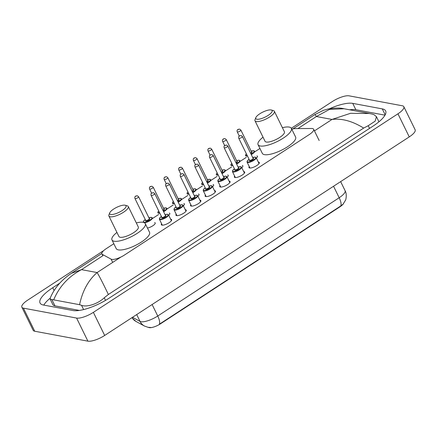 <?xml version="1.0" encoding="UTF-8"?>
<svg xmlns="http://www.w3.org/2000/svg" width="437" height="437" viewBox="0 0 437 437"><rect width="100%" height="100%" fill="white"/><g stroke="black" fill="none" stroke-linecap="round" stroke-linejoin="round"><path stroke-width="0.66" d="M258.327 162.1A5.741 1.737 153.9 0 1 258.633 162.132A5.741 1.737 153.9 0 1 259.299 162.537A5.741 1.737 153.9 0 1 255.88 166.104A5.741 1.737 153.9 0 1 249.653 167.988A5.741 1.737 153.9 0 1 248.986 167.584A5.741 1.737 153.9 0 1 249.237 166.546M243.715 171.621A5.741 1.737 153.9 0 1 244.021 171.659A5.741 1.737 153.9 0 1 244.687 172.058A5.741 1.737 153.9 0 1 241.273 175.63A5.741 1.737 153.9 0 1 235.046 177.509A5.741 1.737 153.9 0 1 234.379 177.111A5.741 1.737 153.9 0 1 234.631 176.073M229.108 181.147A5.741 1.737 153.9 0 1 229.414 181.18A5.741 1.737 153.9 0 1 230.081 181.584A5.741 1.737 153.9 0 1 226.661 185.151A5.741 1.737 153.9 0 1 220.434 187.031A5.741 1.737 153.9 0 1 219.767 186.632A5.741 1.737 153.9 0 1 220.019 185.594M214.496 190.669A5.741 1.737 153.9 0 1 214.802 190.707A5.741 1.737 153.9 0 1 215.468 191.106A5.741 1.737 153.9 0 1 212.054 194.678A5.741 1.737 153.9 0 1 205.827 196.557A5.741 1.737 153.9 0 1 205.161 196.158A5.741 1.737 153.9 0 1 205.412 195.12M199.889 200.195A5.741 1.737 153.9 0 1 200.195 200.228A5.741 1.737 153.9 0 1 200.862 200.627A5.741 1.737 153.9 0 1 197.442 204.199A5.741 1.737 153.9 0 1 191.215 206.078A5.741 1.737 153.9 0 1 190.554 205.68A5.741 1.737 153.9 0 1 190.8 204.642M185.277 209.716A5.741 1.737 153.9 0 1 185.583 209.755A5.741 1.737 153.9 0 1 186.249 210.153A5.741 1.737 153.9 0 1 182.835 213.726A5.741 1.737 153.9 0 1 176.608 215.605A5.741 1.737 153.9 0 1 175.942 215.201A5.741 1.737 153.9 0 1 176.193 214.168M170.67 219.237A5.741 1.737 153.9 0 1 170.976 219.276A5.741 1.737 153.9 0 1 171.643 219.674A5.741 1.737 153.9 0 1 168.223 223.247A5.741 1.737 153.9 0 1 161.996 225.126A5.741 1.737 153.9 0 1 161.335 224.727A5.741 1.737 153.9 0 1 161.586 223.689M113.822 243.715L106.328 248.604A10.117 3.059 -26.1 0 0 101.903 253.924A10.117 3.059 -26.1 0 0 102.389 254.4L111.107 259.146A10.117 3.059 -26.1 0 0 111.801 259.376A10.117 3.059 -26.1 0 0 124.376 255.093L309.221 134.591A10.117 3.059 -26.1 0 0 313.646 129.27A10.117 3.059 -26.1 0 0 311.537 128.489L295.379 128.593A10.117 3.059 -26.1 0 0 291.79 129.215M148.536 327.395L148.602 327.428A9.106 2.753 -26.1 0 0 149.225 327.635A9.106 2.753 -26.1 0 0 160.543 323.779L339.86 206.881A9.106 2.753 -26.1 0 0 343.466 203.702M259.917 148.476L254.875 151.765M246.337 157.331L240.268 161.291M231.73 166.858L225.656 170.812M217.118 176.379L211.049 180.334M202.511 185.9L196.437 189.86M187.899 195.426L181.83 199.381M173.292 204.948L167.218 208.908M158.68 214.474L152.611 218.429M154.643 222.58A5.397 1.633 153.9 0 1 155.195 222.941A5.397 1.633 153.9 0 1 152.874 225.754A5.397 1.633 153.9 0 1 147.444 228.027M169.25 213.054A5.397 1.633 153.9 0 1 169.807 213.42A5.397 1.633 153.9 0 1 168.737 215.294M183.862 203.533A5.397 1.633 153.9 0 1 184.414 203.893A5.397 1.633 153.9 0 1 183.343 205.767M198.469 194.012A5.397 1.633 153.9 0 1 199.021 194.372A5.397 1.633 153.9 0 1 197.956 196.246M213.081 184.485A5.397 1.633 153.9 0 1 213.633 184.846A5.397 1.633 153.9 0 1 212.562 186.719M227.688 174.964A5.397 1.633 153.9 0 1 228.24 175.324A5.397 1.633 153.9 0 1 227.174 177.198M242.3 165.437A5.397 1.633 153.9 0 1 242.852 165.798A5.397 1.633 153.9 0 1 241.781 167.671M256.907 155.916A5.397 1.633 153.9 0 1 257.459 156.277A5.397 1.633 153.9 0 1 256.388 158.15M291.326 128.281L332.322 101.553A13.487 4.08 153.9 0 1 349.092 95.84L402.269 105.765A13.487 4.08 153.9 0 1 403.837 106.704L415.15 129.8A13.487 4.08 153.9 0 1 409.256 136.896L104.678 335.447A13.487 4.08 153.9 0 1 87.908 341.16L34.731 331.235A13.487 4.08 153.9 0 1 33.163 330.296L21.85 307.2A13.487 4.08 153.9 0 1 27.744 300.104L103.733 250.57M403.837 106.704A13.487 4.08 153.9 0 1 397.943 113.8L93.365 312.351A13.487 4.08 153.9 0 1 76.595 318.07L23.418 308.145A13.487 4.08 153.9 0 1 21.85 307.2M59.853 283.083L52.713 287.737A29 8.767 -26.1 0 0 40.04 302.994A29 8.767 -26.1 0 0 43.405 305.021L72.952 310.532A29 8.767 -26.1 0 0 109.004 298.247L372.974 126.167A29 8.767 -26.1 0 0 385.642 110.916A29 8.767 -26.1 0 0 382.282 108.889L352.735 103.372A29 8.767 -26.1 0 0 329.624 108.687M50.211 298.165A29 8.767 -26.1 0 0 43.804 305.092M384.992 115.166L355.844 109.725A29 8.767 -26.1 0 0 349.627 109.802M101.805 253.487L71.362 273.333L81.511 269.645C68.576 276.441 59.295 286.514 53.675 299.858L50.217 299.23L52.844 304.594A18.212 5.506 -26.1 0 0 54.958 305.867L79.381 310.428M50.217 299.23L50.359 297.755C54.434 288.103 61.431 279.959 71.357 273.333M372.013 114.046L373.968 114.652L376.437 116.641L375.175 121.142L368.222 125.703L363.65 128.074C352.369 121.098 341.821 118.219 332.016 119.438L350.447 113.325L369.434 113.5L344.028 108.753L329.498 109.403L316.399 116.526L315.011 114.499L323.418 110.337L328.001 109.015C334.928 107.841 340.27 107.753 344.028 108.753M53.675 299.858L79.561 304.693C82.5 290.895 88.35 280.183 97.123 272.557C99.396 276.255 103.143 283.564 108.376 294.483L363.65 128.074M108.376 294.483L104.252 297.777C97.566 304.218 86.329 307.424 81.517 305.294L79.561 304.693M132.504 317.306L140.058 321.419A13.487 4.08 -26.1 0 0 140.976 321.725A13.487 4.08 -26.1 0 0 157.746 316.011A11.804 4.233 56.9 0 1 159.325 324.227L340.756 205.953L343.121 204.101L345.47 200.277C345.896 199.999 347.164 194.05 345.072 190.647L340.647 181.617M124.998 205.188A9.106 2.753 153.9 0 1 125.25 205.248A9.106 2.753 153.9 0 1 121.852 210.76A9.106 2.753 153.9 0 1 110.758 214.469A9.106 2.753 153.9 0 1 109.742 212.846A9.106 2.753 153.9 0 1 116.411 207.482A9.106 2.753 153.9 0 1 124.998 205.188M125.25 205.248L127.32 205.843A10.788 3.261 153.9 0 1 128.276 206.526A10.788 3.261 153.9 0 1 121.852 213.24A10.788 3.261 153.9 0 1 110.146 216.774A10.788 3.261 153.9 0 1 108.895 216.02A10.788 3.261 153.9 0 1 108.939 214.846L109.742 212.846M108.895 216.02L118.935 236.515A10.788 3.261 -26.1 0 0 120.186 237.269A10.788 3.261 -26.1 0 0 131.892 233.735A10.788 3.261 -26.1 0 0 138.316 227.022L128.276 206.526M136.311 222.925A18.545 5.61 153.9 0 1 143.128 222.313A18.545 5.61 153.9 0 1 145.281 223.607A18.545 5.61 153.9 0 1 134.241 235.144A18.545 5.61 153.9 0 1 114.123 241.224A18.545 5.61 153.9 0 1 111.97 239.929A18.545 5.61 153.9 0 1 116.93 232.418M145.281 223.607L149.525 232.266A18.545 5.61 153.9 0 1 138.48 243.808A18.545 5.61 153.9 0 1 118.361 249.882A18.545 5.61 153.9 0 1 116.209 248.587L111.97 239.929M271.093 109.955A9.106 2.753 153.9 0 1 271.339 110.009A9.106 2.753 153.9 0 1 267.941 115.521A9.106 2.753 153.9 0 1 256.852 119.235A9.106 2.753 153.9 0 1 255.831 117.608A9.106 2.753 153.9 0 1 262.506 112.249A9.106 2.753 153.9 0 1 271.093 109.955M271.339 110.009L273.415 110.605A10.788 3.261 153.9 0 1 274.37 111.288A10.788 3.261 153.9 0 1 267.947 118.001A10.788 3.261 153.9 0 1 256.24 121.541A10.788 3.261 153.9 0 1 254.99 120.787A10.788 3.261 153.9 0 1 255.033 119.612L255.831 117.608M254.99 120.787L265.03 141.277A10.788 3.261 -26.1 0 0 266.28 142.03A10.788 3.261 -26.1 0 0 277.987 138.496A10.788 3.261 -26.1 0 0 284.411 131.783L274.37 111.288M282.4 127.686A18.545 5.61 153.9 0 1 289.223 127.08A18.545 5.61 153.9 0 1 291.375 128.374A18.545 5.61 153.9 0 1 280.33 139.911A18.545 5.61 153.9 0 1 260.217 145.985A18.545 5.61 153.9 0 1 258.065 144.691A18.545 5.61 153.9 0 1 263.019 137.185M291.375 128.374L295.614 137.032A18.545 5.61 153.9 0 1 284.574 148.569A18.545 5.61 153.9 0 1 264.456 154.649A18.545 5.61 153.9 0 1 262.304 153.349L258.065 144.691M112.702 262.402L111.107 259.146M339.86 206.881L339.724 206.597M160.543 323.779L160.401 323.495M102.995 255.64L81.511 269.645L97.123 272.557L121 256.994M297.914 128.576L316.399 116.526L332.016 119.438L314.438 130.892M397.943 113.8L409.256 136.896M23.418 308.145L34.731 331.235M76.595 318.07L87.908 341.16M93.365 312.351L104.678 335.447M385.183 114.811L382.282 108.889M54.117 290.61L52.713 287.737M355.844 109.725L352.735 103.372M54.958 305.867L51.976 299.782M369.549 128.402L368.222 125.703M105.53 300.388L104.252 297.777M83.614 309.576L81.517 305.294M150.918 327.51L148.039 327.313L144.45 326.035A11.804 11.001 118.6 0 1 140.058 321.419L136.699 314.569M340.756 205.953A11.804 4.233 -123.1 0 0 339.178 197.737A13.487 4.08 -26.1 0 0 345.072 190.647M132.012 317.628A11.804 11.001 118.6 0 0 135.945 321.408L131.843 317.737M152.114 304.518L157.746 316.011L339.178 197.737L333.546 186.249M171.391 220.712L168.485 214.78A5.058 1.529 153.9 0 1 165.47 217.926A5.058 1.529 153.9 0 1 159.986 219.587A5.058 1.529 153.9 0 1 159.401 219.232L159.521 218.21L161.406 216.43M161.417 216.452A4.72 1.426 -26.1 0 0 160.106 219.123A4.72 1.426 -26.1 0 0 165.978 217.123A4.72 1.426 -26.1 0 0 167.491 214.31A4.72 1.426 -26.1 0 0 165.049 214.671M165.454 215.496A2.36 0.716 153.9 0 1 165.645 215.512A2.36 0.716 153.9 0 1 164.891 216.921A2.36 0.716 153.9 0 1 161.952 217.921A2.36 0.716 153.9 0 1 161.821 217.276M165.476 215.539L154.731 193.602A2.021 0.612 153.9 0 1 153.524 194.858A2.021 0.612 153.9 0 1 151.328 195.525A2.021 0.612 153.9 0 1 151.093 195.383L161.843 217.32A2.021 0.612 -26.1 0 0 162.078 217.462A2.021 0.612 -26.1 0 0 164.274 216.796A2.021 0.612 -26.1 0 0 165.476 215.539L165.443 215.556M152.469 192.875L151.939 193.22L152.469 192.875M185.998 211.191L183.092 205.259A5.058 1.529 153.9 0 1 180.082 208.405A5.058 1.529 153.9 0 1 174.598 210.06A5.058 1.529 153.9 0 1 174.008 209.705L174.134 208.689L176.018 206.909A4.72 1.426 -26.1 0 0 174.718 209.602A4.72 1.426 -26.1 0 0 180.585 207.602A4.72 1.426 -26.1 0 0 182.103 204.789A4.72 1.426 -26.1 0 0 179.662 205.144M180.066 205.974A2.36 0.716 153.9 0 1 180.257 205.991A2.36 0.716 153.9 0 1 179.498 207.395A2.36 0.716 153.9 0 1 176.564 208.394A2.36 0.716 153.9 0 1 176.433 207.755M180.082 206.013L169.338 184.075A2.021 0.612 153.9 0 1 168.136 185.337A2.021 0.612 153.9 0 1 165.94 185.998A2.021 0.612 153.9 0 1 165.705 185.856L176.45 207.793A2.021 0.612 -26.1 0 0 176.685 207.936A2.021 0.612 -26.1 0 0 178.88 207.275A2.021 0.612 -26.1 0 0 180.082 206.013L180.049 206.035M167.076 183.354L166.552 183.693L167.076 183.354M200.61 201.665L197.704 195.732A5.058 1.529 153.9 0 1 194.689 198.879A5.058 1.529 153.9 0 1 189.205 200.539A5.058 1.529 153.9 0 1 188.62 200.184L188.74 199.163L190.625 197.387M190.636 197.404A4.72 1.426 -26.1 0 0 189.325 200.075A4.72 1.426 -26.1 0 0 195.197 198.076A4.72 1.426 -26.1 0 0 196.71 195.263A4.72 1.426 -26.1 0 0 194.268 195.623M194.673 196.448A2.36 0.716 153.9 0 1 194.864 196.464A2.36 0.716 153.9 0 1 194.104 197.874A2.36 0.716 153.9 0 1 191.171 198.873A2.36 0.716 153.9 0 1 191.04 198.229M194.694 196.492L183.95 174.554A2.021 0.612 153.9 0 1 182.742 175.811A2.021 0.612 153.9 0 1 180.547 176.477A2.021 0.612 153.9 0 1 180.312 176.335L191.062 198.272A2.021 0.612 -26.1 0 0 191.297 198.414A2.021 0.612 -26.1 0 0 193.487 197.748A2.021 0.612 -26.1 0 0 194.694 196.492L194.662 196.508M181.688 173.828L181.158 174.172L181.688 173.828M215.217 192.143L212.311 186.211A5.058 1.529 153.9 0 1 209.301 189.358A5.058 1.529 153.9 0 1 203.811 191.013A5.058 1.529 153.9 0 1 203.227 190.663L203.352 189.642L205.237 187.861M205.243 187.877A4.72 1.426 -26.1 0 0 203.937 190.554A4.72 1.426 -26.1 0 0 209.804 188.555A4.72 1.426 -26.1 0 0 211.322 185.741A4.72 1.426 -26.1 0 0 208.875 186.096M209.285 186.927A2.36 0.716 153.9 0 1 209.476 186.943A2.36 0.716 153.9 0 1 208.717 188.347A2.36 0.716 153.9 0 1 205.783 189.352A2.36 0.716 153.9 0 1 205.647 188.708M209.301 186.965L198.556 165.028A2.021 0.612 153.9 0 1 197.349 166.289A2.021 0.612 153.9 0 1 195.159 166.95A2.021 0.612 153.9 0 1 194.924 166.808L205.669 188.746A2.021 0.612 -26.1 0 0 205.903 188.888A2.021 0.612 -26.1 0 0 208.099 188.227A2.021 0.612 -26.1 0 0 209.301 186.965L209.268 186.987M196.295 164.307L195.771 164.651L196.295 164.307M229.829 182.617L226.923 176.685A5.058 1.529 153.9 0 1 223.908 179.831A5.058 1.529 153.9 0 1 218.424 181.492A5.058 1.529 153.9 0 1 217.839 181.137L217.959 180.115L219.844 178.34M219.855 178.356A4.72 1.426 -26.1 0 0 218.544 181.027A4.72 1.426 -26.1 0 0 224.416 179.028A4.72 1.426 -26.1 0 0 225.929 176.215A4.72 1.426 -26.1 0 0 223.487 176.575M223.891 177.4A2.36 0.716 153.9 0 1 224.083 177.422A2.36 0.716 153.9 0 1 223.323 178.826A2.36 0.716 153.9 0 1 220.39 179.826A2.36 0.716 153.9 0 1 220.259 179.181M223.913 177.444L213.163 155.506A2.021 0.612 153.9 0 1 211.961 156.763A2.021 0.612 153.9 0 1 209.765 157.429A2.021 0.612 153.9 0 1 209.531 157.287L220.281 179.225A2.021 0.612 -26.1 0 0 220.516 179.367A2.021 0.612 -26.1 0 0 222.706 178.7A2.021 0.612 -26.1 0 0 223.913 177.444L223.881 177.46M210.907 154.78L210.377 155.124L210.907 154.78M233.03 171.965A5.058 1.529 153.9 0 1 232.446 171.615L232.571 170.594L234.456 168.813A4.72 1.426 -26.1 0 0 233.156 171.506A4.72 1.426 -26.1 0 0 239.023 169.507A4.72 1.426 -26.1 0 0 240.541 166.694A4.72 1.426 -26.1 0 0 238.094 167.049L240.743 166.65L241.53 167.163A5.058 1.529 153.9 0 1 238.52 170.31A5.058 1.529 153.9 0 1 233.03 171.965M238.504 167.879A2.36 0.716 153.9 0 1 238.695 167.895A2.36 0.716 153.9 0 1 237.936 169.305A2.36 0.716 153.9 0 1 235.002 170.304A2.36 0.716 153.9 0 1 234.866 169.66M238.52 167.923L227.775 145.98A2.021 0.612 153.9 0 1 226.568 147.242A2.021 0.612 153.9 0 1 224.378 147.903A2.021 0.612 153.9 0 1 224.143 147.761L234.888 169.698A2.021 0.612 -26.1 0 0 235.122 169.84A2.021 0.612 -26.1 0 0 237.318 169.179A2.021 0.612 -26.1 0 0 238.52 167.923L238.487 167.939M225.514 145.259L224.989 145.603L225.514 145.259M259.048 163.569L256.142 157.637A5.058 1.529 153.9 0 1 253.127 160.783A5.058 1.529 153.9 0 1 247.642 162.444A5.058 1.529 153.9 0 1 247.052 162.089L247.178 161.067L249.063 159.292M249.074 159.308A4.72 1.426 -26.1 0 0 247.763 161.985A4.72 1.426 -26.1 0 0 253.635 159.98A4.72 1.426 -26.1 0 0 255.148 157.167A4.72 1.426 -26.1 0 0 252.706 157.528M253.11 158.358A2.36 0.716 153.9 0 1 253.302 158.374A2.36 0.716 153.9 0 1 252.542 159.778A2.36 0.716 153.9 0 1 249.609 160.778A2.36 0.716 153.9 0 1 249.478 160.133M253.132 158.396L242.382 136.459A2.021 0.612 153.9 0 1 241.18 137.715A2.021 0.612 153.9 0 1 238.984 138.382A2.021 0.612 153.9 0 1 238.749 138.239L249.5 160.177A2.021 0.612 -26.1 0 0 249.735 160.319A2.021 0.612 -26.1 0 0 251.925 159.658A2.021 0.612 -26.1 0 0 253.132 158.396L253.099 158.412M240.126 135.732L239.596 136.076L240.126 135.732M148.902 217.763L151.557 217.38L152.349 217.894A5.058 1.529 153.9 0 1 149.76 220.789A5.058 1.529 153.9 0 1 144.39 222.733M145.281 219.56A4.72 1.426 -26.1 0 0 143.97 222.236A4.72 1.426 -26.1 0 0 149.842 220.237A4.72 1.426 -26.1 0 0 151.355 217.424A4.72 1.426 -26.1 0 0 148.913 217.784M149.317 218.609A2.36 0.716 153.9 0 1 149.509 218.626A2.36 0.716 153.9 0 1 148.749 220.035A2.36 0.716 153.9 0 1 145.816 221.035A2.36 0.716 153.9 0 1 145.685 220.39M145.723 220.461L145.707 220.434A2.021 0.612 -26.1 0 0 145.942 220.576A2.021 0.612 -26.1 0 0 148.132 219.909A2.021 0.612 -26.1 0 0 149.339 218.653L149.307 218.669M134.957 198.496C134.192 195.798 136.683 195.885 137.349 195.776L138.589 196.716A2.021 0.612 153.9 0 1 137.387 197.972A2.021 0.612 153.9 0 1 135.191 198.633A2.021 0.612 153.9 0 1 134.957 198.496L145.707 220.434M135.803 196.333L136.333 195.989L135.803 196.333M163.514 208.241L166.169 207.859L166.956 208.373A5.058 1.529 153.9 0 1 163.596 211.705M159.784 213.119A5.058 1.529 153.9 0 1 158.456 213.174A5.058 1.529 153.9 0 1 157.872 212.819L157.877 212.049L158.713 210.934M158.729 210.967A4.72 1.426 -26.1 0 0 158.582 212.715A4.72 1.426 -26.1 0 0 159.581 212.704M163.411 211.328A4.72 1.426 -26.1 0 0 165.967 207.903A4.72 1.426 -26.1 0 0 163.52 208.258M163.93 209.088A2.36 0.716 153.9 0 1 164.121 209.105A2.36 0.716 153.9 0 1 163.094 210.678M149.569 188.97C148.798 186.277 151.289 186.364 151.956 186.249L153.201 187.189A2.021 0.612 153.9 0 1 151.994 188.451A2.021 0.612 153.9 0 1 149.804 189.112A2.021 0.612 153.9 0 1 149.569 188.97L151.634 193.192M150.415 186.807L150.94 186.462L150.415 186.807M162.908 210.29A2.021 0.612 -26.1 0 0 163.946 209.126L163.913 209.148M178.023 201.801A4.72 1.426 -26.1 0 0 180.574 198.376A4.72 1.426 -26.1 0 0 178.132 198.737L180.776 198.332L181.568 198.846A5.058 1.529 153.9 0 1 178.209 202.184M174.396 203.598A5.058 1.529 153.9 0 1 173.068 203.653A5.058 1.529 153.9 0 1 172.478 203.298L172.484 202.522L173.325 201.413M173.336 201.441A4.72 1.426 -26.1 0 0 173.189 203.189A4.72 1.426 -26.1 0 0 174.188 203.178M178.536 199.562A2.36 0.716 153.9 0 1 178.728 199.578A2.36 0.716 153.9 0 1 177.701 201.151M164.175 179.449C163.411 176.75 165.902 176.838 166.568 176.728L167.808 177.668A2.021 0.612 153.9 0 1 166.606 178.924A2.021 0.612 153.9 0 1 164.41 179.591A2.021 0.612 153.9 0 1 164.175 179.449L166.246 183.671M165.022 177.285L165.552 176.941L165.022 177.285M177.515 200.769A2.021 0.612 -26.1 0 0 178.558 199.605L178.525 199.622M192.733 189.194L195.388 188.811L196.175 189.325A5.058 1.529 153.9 0 1 192.815 192.662M189.002 194.077A5.058 1.529 153.9 0 1 187.675 194.126A5.058 1.529 153.9 0 1 187.091 193.771L187.096 193.001L187.932 191.887M187.948 191.919A4.72 1.426 -26.1 0 0 187.801 193.667A4.72 1.426 -26.1 0 0 188.8 193.657M192.63 192.28A4.72 1.426 -26.1 0 0 195.181 188.855A4.72 1.426 -26.1 0 0 192.739 189.21M193.149 190.04A2.36 0.716 153.9 0 1 193.34 190.057A2.36 0.716 153.9 0 1 192.313 191.63M178.788 169.922C178.017 167.229 180.508 167.316 181.175 167.202L182.42 168.141A2.021 0.612 153.9 0 1 181.213 169.403A2.021 0.612 153.9 0 1 179.023 170.064A2.021 0.612 153.9 0 1 178.788 169.922L180.852 174.145M179.634 167.764L180.159 167.42L179.634 167.764M192.122 191.242A2.021 0.612 -26.1 0 0 193.165 190.079L193.132 190.1M207.34 179.673L209.995 179.285L210.787 179.798A5.058 1.529 153.9 0 1 207.428 183.136M203.615 184.551A5.058 1.529 153.9 0 1 202.287 184.605A5.058 1.529 153.9 0 1 201.697 184.25L201.703 183.474L202.544 182.366M202.555 182.393A4.72 1.426 -26.1 0 0 202.407 184.141A4.72 1.426 -26.1 0 0 203.407 184.13M207.242 182.753A4.72 1.426 -26.1 0 0 209.793 179.328A4.72 1.426 -26.1 0 0 207.351 179.689M207.755 180.514A2.36 0.716 153.9 0 1 207.946 180.53A2.36 0.716 153.9 0 1 206.919 182.103M193.394 160.401C192.63 157.702 195.12 157.79 195.787 157.681L197.027 158.62A2.021 0.612 153.9 0 1 195.825 159.876A2.021 0.612 153.9 0 1 193.629 160.543A2.021 0.612 153.9 0 1 193.394 160.401L195.465 164.623M194.241 158.238L194.771 157.894L194.241 158.238M206.734 181.721A2.021 0.612 -26.1 0 0 207.777 180.557L207.744 180.574M221.952 170.146L224.607 169.764L225.394 170.277A5.058 1.529 153.9 0 1 222.034 173.615M218.221 175.029A5.058 1.529 153.9 0 1 216.894 175.079A5.058 1.529 153.9 0 1 216.31 174.729L216.315 173.953L217.151 172.844M217.167 172.872A4.72 1.426 -26.1 0 0 217.02 174.62A4.72 1.426 -26.1 0 0 218.019 174.609M221.849 173.232A4.72 1.426 -26.1 0 0 224.4 169.807A4.72 1.426 -26.1 0 0 221.958 170.162M222.367 170.993A2.36 0.716 153.9 0 1 222.553 171.009A2.36 0.716 153.9 0 1 221.532 172.582M208.007 150.874C207.236 148.181 209.727 148.269 210.394 148.154L211.639 149.093A2.021 0.612 153.9 0 1 210.432 150.355A2.021 0.612 153.9 0 1 208.241 151.016A2.021 0.612 153.9 0 1 208.007 150.874L210.071 155.097M208.848 148.717L209.378 148.372L208.848 148.717M221.34 172.2A2.021 0.612 -26.1 0 0 222.384 171.031L222.351 171.053M236.559 160.625L239.214 160.237L240.006 160.75A5.058 1.529 153.9 0 1 236.646 164.088M232.834 165.503A5.058 1.529 153.9 0 1 231.506 165.557A5.058 1.529 153.9 0 1 230.916 165.202L230.922 164.427L231.763 163.318M231.774 163.345A4.72 1.426 -26.1 0 0 231.626 165.093A4.72 1.426 -26.1 0 0 232.626 165.082M236.461 163.706A4.72 1.426 -26.1 0 0 239.012 160.281A4.72 1.426 -26.1 0 0 236.57 160.641M236.974 161.466A2.36 0.716 153.9 0 1 237.165 161.488A2.36 0.716 153.9 0 1 236.138 163.056M222.613 141.353C221.849 138.66 224.339 138.742 225.006 138.633L226.246 139.572A2.021 0.612 153.9 0 1 225.044 140.829A2.021 0.612 153.9 0 1 222.848 141.495A2.021 0.612 153.9 0 1 222.613 141.353L224.684 145.576M223.46 139.19L223.99 138.846L223.46 139.19M235.953 162.673A2.021 0.612 -26.1 0 0 236.996 161.51L236.963 161.526M251.171 151.098L253.826 150.716L254.613 151.229A5.058 1.529 153.9 0 1 251.253 154.567M247.44 155.982A5.058 1.529 153.9 0 1 246.113 156.031A5.058 1.529 153.9 0 1 245.528 155.681L245.534 154.906L246.37 153.797M246.386 153.824A4.72 1.426 -26.1 0 0 246.239 155.572A4.72 1.426 -26.1 0 0 247.238 155.561M251.067 154.185A4.72 1.426 -26.1 0 0 253.618 150.76A4.72 1.426 -26.1 0 0 251.177 151.115M251.586 151.945A2.36 0.716 153.9 0 1 251.772 151.961A2.36 0.716 153.9 0 1 250.751 153.534M237.225 131.827C236.455 129.133 238.946 129.221 239.613 129.112L240.858 130.046A2.021 0.612 153.9 0 1 239.651 131.308A2.021 0.612 153.9 0 1 237.46 131.969A2.021 0.612 153.9 0 1 237.225 131.827L239.29 136.054M238.067 129.669L238.597 129.325L238.067 129.669M250.559 153.152A2.021 0.612 -26.1 0 0 251.603 151.989L251.57 152.005M102.804 255.765L101.903 253.924M319.157 140.517L313.646 129.27M378.955 121.792L376.437 116.641M292.872 128.931L315.011 114.499M372.411 114.133L369.434 113.5M144.45 326.035L135.945 321.408M165.039 214.649L167.693 214.267L168.485 214.78M151.093 195.383C150.732 192.925 151.366 193.23 153.485 192.662L154.731 193.602M159.401 219.232L162.307 225.164M179.651 205.128L182.305 204.745L183.092 205.259M165.705 185.856C165.339 183.398 165.973 183.709 168.092 183.136L169.338 184.075M174.008 209.705L176.914 215.638M194.257 195.607L196.912 195.219L197.704 195.732M180.312 176.335C179.951 173.877 180.585 174.183 182.704 173.615L183.95 174.554M188.62 200.184L191.526 206.117M208.87 186.08L211.524 185.698L212.311 186.211M194.924 166.808C194.558 164.35 195.192 164.662 197.311 164.088L198.556 165.028M203.227 190.663L206.133 196.595M223.476 176.559L226.131 176.171L226.923 176.685M209.531 157.287C209.17 154.829 209.804 155.14 211.923 154.567L213.163 155.506M217.839 181.137L220.745 187.069M224.143 147.761C223.777 145.303 224.41 145.614 226.53 145.046L227.775 145.98M232.446 171.615L235.352 177.548M241.53 167.163L244.436 173.096M252.695 157.511L255.35 157.123L256.142 157.637M238.749 138.239C238.389 135.781 239.023 136.093 241.142 135.519L242.382 136.459M247.052 162.089L249.959 168.021M138.589 196.716L149.339 218.653M145.27 219.543L143.445 221.231L143.26 222.34M153.201 187.189L163.946 209.126M167.808 177.668L178.558 199.605M182.42 168.141L193.165 190.079M197.027 158.62L207.777 180.557M211.639 149.093L222.384 171.031M226.246 139.572L236.996 161.51M240.858 130.046L251.603 151.989"/></g></svg>
